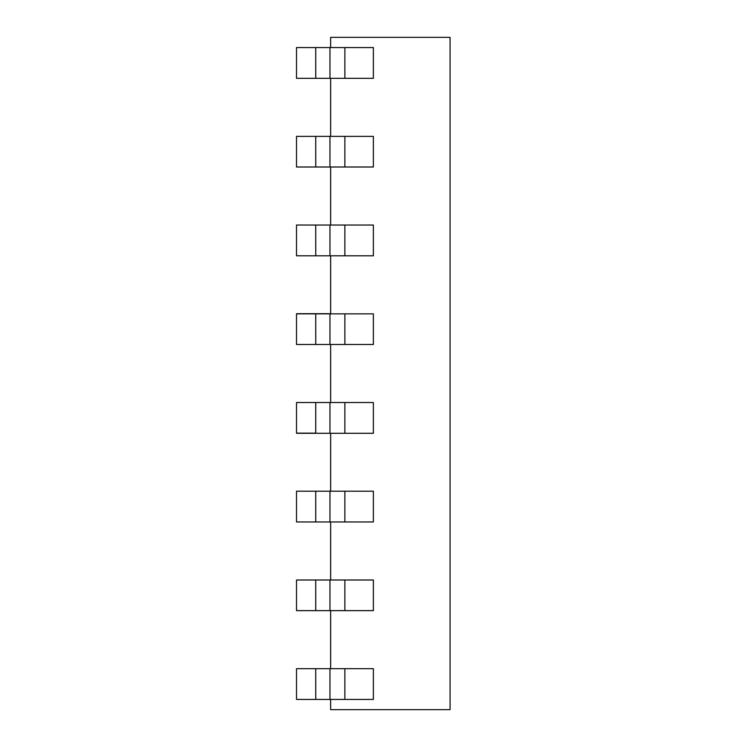 <?xml version="1.0" encoding="UTF-8"?>
<svg xmlns="http://www.w3.org/2000/svg" width="747" height="747" viewBox="0 0 747 747"><rect width="100%" height="100%" fill="white"/><g stroke="black" fill="none" stroke-linecap="round" stroke-linejoin="round"><path stroke-width="1.12" d="M450.077 643.298L450.077 672.814M330.641 699.435L330.641 709.65L450.077 709.65L450.077 37.35L330.641 37.35L330.641 47.565M330.641 668.677L330.641 610.635M330.641 579.999L330.641 521.957M330.641 491.19L330.641 433.288M330.641 402.521L330.641 344.479M330.641 313.852L330.641 255.81M330.641 225.043L330.641 167.001M330.641 136.365L330.641 78.323M296.55 313.712L330.641 313.712M373.369 78.323L373.369 47.565M373.332 78.323L329.959 78.323M329.969 47.565L329.969 78.323L315.748 78.323L315.729 47.565L373.332 47.565M315.729 47.565L296.512 47.565L296.512 78.323L315.729 78.323M373.369 167.001L373.369 136.365M373.332 167.001L329.959 167.001M329.969 136.365L329.969 167.001L315.748 167.001L315.729 136.365L373.332 136.365M315.729 136.365L296.512 136.365L296.512 167.001L315.729 167.001M373.369 255.81L373.369 225.043M373.332 255.81L329.959 255.81M329.969 225.043L329.969 255.81L315.748 255.81L315.729 225.043L373.332 225.043M315.729 225.043L296.512 225.043L296.512 255.81L315.729 255.81M373.369 344.479L373.369 313.852M373.332 344.479L329.959 344.479M329.969 313.852L329.969 344.479L315.748 344.479L315.729 313.852L373.332 313.852M315.729 313.852L296.512 313.852L296.512 344.479L315.729 344.479M373.369 433.288L373.369 402.521M373.332 433.288L329.959 433.288M296.512 433.288L296.512 402.521L296.512 433.148L315.729 433.148L315.729 402.521L373.332 402.521M296.512 402.521L315.729 402.521L315.729 433.288L329.969 433.288L329.969 402.521M296.55 433.288L315.729 433.288M373.369 521.957L373.369 491.19M373.332 521.957L329.959 521.957M329.969 491.19L329.969 521.957L315.748 521.957L315.729 491.19L373.332 491.19M315.729 491.19L296.512 491.19L296.512 521.957L315.729 521.957M373.369 610.635L373.369 579.999M373.332 610.635L329.959 610.635M329.969 579.999L329.969 610.635L315.748 610.635L315.729 579.999L373.332 579.999M315.729 579.999L296.512 579.999L296.512 610.635L315.729 610.635M373.369 699.435L373.369 668.677M373.332 699.435L329.959 699.435M329.969 668.677L329.969 699.435L315.748 699.435L315.729 668.677L373.332 668.677M315.729 668.677L296.512 668.677L296.512 699.435L315.729 699.435M344.881 47.565L344.881 78.323M344.881 136.365L344.881 167.001M344.881 225.043L344.881 255.81M344.881 313.852L344.881 344.479M344.881 402.521L344.881 433.288M344.881 491.19L344.881 521.957M344.881 579.999L344.881 610.635M344.881 668.677L344.881 699.435"/></g></svg>
